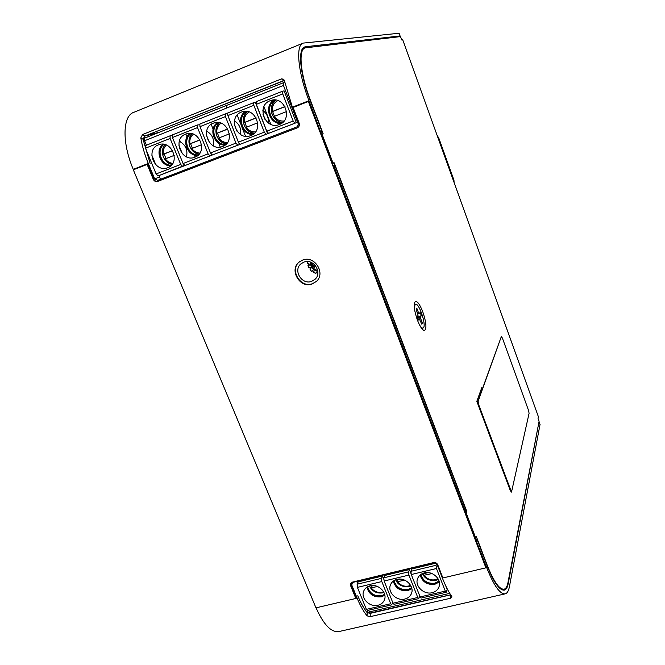 <?xml version="1.0" encoding="UTF-8"?>
<svg xmlns="http://www.w3.org/2000/svg" width="665" height="665" viewBox="0 0 665 665"><rect width="100%" height="100%" fill="white"/><g stroke="black" fill="none" stroke-linecap="round" stroke-linejoin="round"><path stroke-width="1" d="M454.07 182.193L453.962 180.207L438.875 138.27L437.262 135.494M502.383 338.036L501.352 336.548L478.135 401.186L478.733 404.769L511.51 492.075L529.091 413.289L528.517 410.338L502.383 338.036M311.253 262.417C311.353 266.715 313.506 269.383 317.695 270.406M310.962 262.301C311.278 266.657 313.539 269.45 317.745 270.68M310.347 262.077C310.38 267.147 312.874 270.239 317.837 271.362M308.319 263.598L308.602 265.119L307.937 265.668L309.233 265.227L308.959 263.656L307.604 263.523L307.704 261.561M317.828 273.573L317.687 272.741L316.149 272.417L315.809 273.323L313.572 272.525L313.963 271.47L312.641 270.547L311.769 271.403L310.04 269.732L310.979 268.81L310.106 267.455L308.809 267.887L307.937 265.668M309.624 267.613L310.655 269.125M311.769 271.403L312.425 270.846L313.855 271.777M315.809 273.323L316.457 272.766L317.704 272.966M304.013 262.06L300.971 263.806C292.766 270.248 301.852 285.202 311.602 281.378L315.035 279.3C322.733 272.658 313.548 258.236 304.013 262.06M419.407 324.719C420.854 327.163 422.042 328.294 422.973 328.103L423.572 327.629C426.307 324.212 418.9 302.666 415.517 304.213L414.977 304.62L414.47 309.042M417.396 320.081C420.164 327.039 422.574 330.497 424.611 330.463C426.83 328.277 426.215 322.051 422.774 311.794C420.031 304.836 417.612 301.345 415.517 301.345C413.298 303.464 413.921 309.707 417.396 320.081M422.491 329.416L422.616 328.219M284.953 106.558L271.428 111.87L272.126 114.405L273.323 116.749L286.59 111.554M271.428 111.87L272.617 111.52L274.446 116.292M256.108 117.855L243.523 122.801L244.23 125.311L245.427 127.622L257.762 122.792M243.523 122.801L244.803 122.418L246.632 127.131M284.778 82.468L283.248 82.801L283.456 85.428L298.701 125.12M226.283 105.535L144.596 138.137L144.554 140.747L146.4 145.219M158.943 175.602L160.456 179.284M238.394 142.16L240.19 144.263L267.654 133.74L255.36 102.252L253.706 102.668L253.831 105.328L227.871 115.602L238.394 142.16L264.304 132.152L253.831 105.328M234.396 124.696L236.94 131.146M266.79 131.196L268.527 133.349L296.332 122.692L284.096 90.856L282.55 91.221L282.733 93.89L256.308 104.347L266.79 131.196L293.165 121.013L282.733 93.89M263.016 114.588L264.811 119.176M172.144 135.286L170.115 135.818L170.115 138.461L145.485 148.204L156.117 173.939L158.079 175.909L184.421 165.427M151.786 155.036L155.826 164.82M199.525 124.771L197.488 124.962L197.53 127.605L172.468 137.522L183.066 163.532L184.978 165.543L211.778 155.269L211.52 154.613M178.819 145.003L182.434 153.881M227.521 114.43L227.131 113.441L225.36 113.906L225.435 116.566L199.932 126.658L210.489 152.942L212.351 154.995L239.475 144.596L238.943 143.258M206.341 134.879L209.475 142.676M267.654 133.74L266.058 134.297L264.304 132.152M227.871 115.602L227.771 112.95L253.639 102.693M250.68 135.61C237.039 141.554 227.305 117.04 241.42 112.069L242.093 111.828C255.759 106.791 264.454 130.914 250.738 135.585L250.68 135.61M245.693 111.321C235.51 116.932 241.445 135.402 253.016 134.355M246.624 111.379C235.726 116.358 241.952 135.751 253.739 133.798M246.823 111.404C236.441 116.566 242.417 135.195 253.897 133.665M262.866 110.481C266.964 113.632 268.768 117.78 268.286 122.942M244.803 122.418L256.166 117.963M296.332 122.692L294.853 123.208L293.165 121.013M256.308 104.347L256.158 101.687L282.492 91.246M279.308 124.538C265.418 130.581 255.726 105.802 270.09 100.739L270.838 100.473C284.728 95.444 293.282 119.767 279.375 124.513L279.308 124.538M274.263 99.966C263.398 105.444 269.367 124.821 281.42 123.449M275.293 100.024C263.581 104.762 269.899 125.286 282.243 122.85M275.468 100.041C264.246 104.979 270.331 124.746 282.376 122.734M272.617 111.52L285.011 106.674M227.771 128.952L216.092 133.54L216.807 136.026L218.004 138.312L229.433 133.84M216.092 133.54L217.455 133.125L219.292 137.796M199.924 139.858L189.126 144.097L189.849 146.558L191.046 148.827L201.603 144.696M189.126 144.097L190.564 143.657L192.409 148.278M172.559 150.573L162.617 154.48L163.341 156.915L164.538 159.159L174.247 155.352M162.617 154.48L164.13 154.006L165.984 158.578M184.562 165.76L182.642 166.441L180.714 164.438L170.115 138.461M145.485 148.204L145.527 145.569L170.065 135.835M167.738 167.688C154.804 173.341 144.97 149.592 158.378 144.887L158.885 144.704C171.878 139.725 180.913 163.224 167.788 167.671L167.738 167.688M163.016 144.222C154.704 150.074 160.373 166.092 170.639 165.942M163.74 144.313C155.012 149.725 160.839 166.184 171.163 165.46M164.031 144.355C155.843 149.908 161.387 165.568 171.362 165.261M179.991 147.879L181.653 151.969M179.292 141.246C185.585 144.671 187.979 149.866 186.458 156.824L186.466 156.824M164.13 154.006L172.626 150.681M211.778 155.269L209.965 155.918L208.095 153.864L197.53 127.605M172.468 137.522L172.468 134.879L197.439 124.978M194.911 157.181C181.744 162.925 171.944 138.927 185.577 134.139L186.125 133.939C199.342 128.927 208.278 152.642 194.961 157.156L194.911 157.181M190.082 133.441C181.171 139.234 186.956 156.034 197.638 155.602M190.863 133.515C181.454 138.827 187.43 156.2 198.22 155.095M191.129 133.557C182.252 139.018 187.954 155.602 198.403 154.92M206.649 131.08C212.251 134.471 214.471 139.384 213.299 145.81M190.564 143.657L199.99 139.966M239.475 144.596L237.762 145.203L235.959 143.108L225.435 116.566M225.36 113.906L199.882 124.014L225.285 113.939M199.932 126.658L199.882 124.014M222.551 146.491C209.151 152.335 199.384 128.079 213.257 123.2L213.856 122.983C227.297 117.954 236.125 141.878 222.609 146.466L222.551 146.491M217.638 122.476C208.103 128.195 213.972 145.81 225.086 145.07M218.486 122.543C208.361 127.713 214.463 146.059 225.734 144.546M218.719 122.576C209.109 127.904 214.961 145.477 225.909 144.388M234.496 120.822C239.375 124.122 241.395 128.694 240.572 134.521M217.455 133.125L227.829 129.06M355.875 598.359L357.088 598.068L351.702 584.859L351.694 583.371L352.965 582.357L434.062 562.848L437.063 564.386L442.358 577.985L442.857 577.868M501.368 336.507L482.341 389.008L481.809 387.579L476.83 401.328L510.296 490.562L511.402 492.067M478.542 404.827L477.586 402.234L477.944 401.244L478.733 404.769M482.341 389.008L477.586 402.234M474.719 537.486L475.442 537.312L475.982 538.068L476.406 536.78L487.212 565.2C493.696 581.534 499.299 589.531 504.02 589.207C505.874 588.749 507.179 586.605 507.927 582.781L539.082 421.352L538.035 418.435L538.384 416.681L402.724 39.809L538.384 416.681M321.295 134.405L323.124 133.69L310.43 100.299C300.339 74.214 298.111 49.443 305.152 47.88L400.513 36.583L401.726 39.942L402.724 39.809M322.45 133.973L322.6 135.61L321.86 135.893M331.877 162.202L332.608 161.928L322.6 135.61M332.608 161.928L333.531 163.183L334.204 162.825L466.772 511.443L465.176 511.851M465.325 512.798L466.448 512.515L466.772 511.443M466.448 512.515L466.739 514.436L466.015 514.619M475.442 537.312L466.739 514.436M323.124 133.69L321.286 134.388M415.093 304.346L414.303 303.44M481.967 389.116L481.61 388.136M450.671 594.834L370.23 613.354L367.163 612.648C363.863 608.575 360.787 603.08 357.945 596.156L357.778 595.757C360.688 602.831 363.83 608.425 367.205 612.548L370.28 613.246L450.621 594.759M283.764 80.581L144.87 136.076L143.116 139.226L150.132 163.399L143.033 139.251L144.779 136.101L142.551 134.538L281.561 78.861L283.672 79.243L284.354 80.515L144.779 136.101M332.932 164.987L335.052 165.859L334.013 166.433L333.132 165.519L309.001 100.706L292.376 107.198L284.354 80.515M485.932 567.719L486.655 567.553L465.059 512.1L465.675 509.324L335.052 165.859M465.675 509.324L465.192 511.809M475.242 538.858L477.246 539.747L476.763 541.551M538.941 422.109L508.218 583.571C507.462 587.478 506.132 589.672 504.236 590.138C499.423 590.478 493.713 582.316 487.104 565.666L477.246 539.747M320.646 131.313L321.735 130.864L310.139 100.373C299.849 73.773 297.588 48.512 304.761 46.924L304.321 47.099M321.735 130.864L321.02 132.817M303.631 47.531L305.551 46.75L400.072 35.943L397.919 36.891M370.23 613.354L370.214 616.655L450.562 598.242L451.959 596.971L451.751 596.414C448.509 591.825 445.384 585.682 442.358 577.985M370.214 616.655L367.055 615.856C363.489 611.476 360.164 605.549 357.088 598.068M292.376 107.198L298.602 123.432L297.322 126.732L157.705 180.34L154.646 178.827L148.295 163.465L133.249 169.342C121.795 142.559 122.576 115.56 133.973 112.269L302.716 43.291M143.033 139.251L140.83 137.871C142.194 146.15 144.679 154.679 148.295 163.465M133.432 169.775L133.249 169.342M486.655 567.553C493.779 585.474 499.93 594.252 505.101 593.878L338.842 631.575C331.145 632.556 323.556 624.643 316.066 607.835M540.03 424.511L509.407 586.721C508.592 590.986 507.154 593.371 505.101 593.878M465.151 511.036L334.013 166.433M305.551 46.75L304.761 46.924M399.1 33.25L400.089 35.943L399.1 33.25L303.19 43.092C295.468 44.796 297.887 72.011 309.001 100.706M140.83 137.871L142.551 134.538M465.059 512.1L333.132 165.519M420.812 318.909L420.529 316.864L421.352 315.626L420.122 312.334L419.299 313.556L418.393 312.425L416.797 308.136L416.14 309.075L418.027 315.426L417.179 316.673L418.426 320.006L419.266 318.751L421.768 324.154L422.408 323.173L420.812 318.909L419.54 319.2M419.299 313.556L417.778 314.063M417.52 312.774L418.393 312.425M419.266 318.751L418.086 319.1M422.408 323.173L421.344 323.007M417.612 317.828L420.529 316.864M421.352 315.626L417.404 317.28M370.895 585.641L371.228 586.164L373.788 585.557M383.963 592.49L382.732 592.864C376.698 593.704 372.25 591.409 369.399 585.99L370.472 587.943L377.545 586.513M370.472 587.943L371.228 586.164M367.629 586.738C369.707 593.421 374.337 596.414 381.519 595.707L384.653 594.344M384.752 594.768L381.228 596.422C373.772 597.079 369.108 593.92 367.263 586.946M366.856 587.212C368.917 594.327 373.763 597.527 381.386 596.813L384.852 595.25M370.089 585.799C378.202 583.479 387.57 592.665 384.437 599.847C383.298 602.656 381.136 604.468 377.969 605.275C369.723 607.569 360.363 598.126 363.78 590.952C364.952 588.301 367.055 586.588 370.089 585.799M357.404 587.386L366.365 609.381L390.712 603.745L381.793 581.567L357.404 587.386L357.122 584.202L358.194 581.867L382.442 576.031L381.469 578.367L381.793 581.567M390.712 603.745L391.685 604.867L367.363 610.487L366.365 609.381M391.685 604.867L392.757 602.507M383.68 579.124L382.442 576.031M397.038 579.373L397.387 579.938L400.754 579.132M395.675 579.789L396.697 581.709L397.579 581.75L404.553 580.096M396.697 581.709L397.387 579.938M394.013 580.62C396.149 587.27 400.804 590.229 408.002 589.498L411.643 587.777M411.751 588.184L407.745 590.204C400.272 590.902 395.584 587.777 393.672 580.844M393.264 581.135C395.401 588.192 400.28 591.351 407.903 590.603L411.859 588.683M396.997 579.381C405.076 577.087 414.411 585.948 411.577 593.197C410.455 596.222 408.21 598.176 404.844 599.04C396.631 601.318 387.296 592.191 390.43 584.934C391.585 582.083 393.771 580.229 396.997 579.381M384.129 581.011L393.04 603.205L417.778 597.478L408.909 575.092L384.129 581.011L383.796 577.81L384.761 575.474L409.407 569.556L408.534 571.875L408.909 575.092M417.778 597.478L418.717 598.625L394.004 604.335L393.04 603.205M418.717 598.625L419.773 595.998M410.962 573.488L409.407 569.556M423.622 573.072L423.954 573.612L428.16 572.607M422.366 573.546L423.347 575.375L423.954 573.612M423.347 575.375L432.009 573.571M420.829 574.435C423.023 581.035 427.72 583.953 434.91 583.188L439.066 581.069M439.183 581.459L434.686 583.895C427.221 584.626 422.499 581.551 420.513 574.668M420.105 574.992C422.333 581.983 427.246 585.084 434.844 584.294L439.299 581.975M424.353 572.864C432.375 570.603 441.676 579.107 439.149 586.405C438.077 589.672 435.741 591.775 432.15 592.706C423.979 594.959 414.686 586.164 417.512 578.849C418.634 575.774 420.912 573.779 424.353 572.864M411.278 574.527L420.147 596.937L445.284 591.11L436.464 568.517L411.278 574.527L410.904 571.31L411.76 568.991L435.999 563.164M445.284 591.11L446.19 592.274L421.078 598.076L420.147 596.937M446.19 592.274L447.154 589.531L445.666 585.699M436.581 563.637L436.04 565.283L436.464 568.517M450.421 594.809L370.156 613.03L368.476 610.229M357.529 583.313L356.764 581.443M237.181 115.095L240.522 123.565M242.55 128.719L245.526 136.267M211.179 124.305L213.091 129.11M218.719 143.191L220.273 147.081M179.683 140.124L180.34 141.745M185.851 134.064L187.023 136.957M194.346 155.045L195.169 157.073M263.947 106.616L270.854 124.388M485.907 567.827L308.369 101.487L293.107 107.447L299.159 123.208C299.757 125.311 299.167 126.849 297.371 127.83L157.58 181.454C155.718 181.952 154.288 181.246 153.299 179.334L147.123 164.43L133.324 169.816L315.966 607.852L355.825 598.467L350.596 585.649L350.588 583.562L352.367 582.133L433.547 562.598C435.475 562.316 436.88 563.039 437.745 564.76L442.89 577.96L485.907 567.827L475.957 540.72M355.825 598.467L356.099 597.868L350.871 585.059L350.763 583.238M157.904 181.329C156.109 181.703 154.745 180.98 153.806 179.151L147.647 164.263L147.123 164.43M320.597 132.584L308.369 101.487M299.591 261.702L299.4 261.86C289.267 269.541 300.272 288.543 312.5 283.664L316.299 281.519M308.602 265.119L309.159 264.936M313.298 263.589L312.75 263.215M312.375 262.983L312.176 265.485L314.512 267.721L313.988 266.382L315.609 265.834M315.41 265.576L313.988 266.382M312.932 263.673L312.176 265.485M312.833 264.944L314.179 266.233M312.159 283.963L316.474 281.353C325.842 273.357 314.67 255.144 302.758 260.023L299.042 262.143C288.901 269.824 299.923 288.851 312.159 283.963M144.554 140.747L283.456 85.428M226.433 108.137L226.333 105.511L283.207 82.817M240.198 144.263L266.058 134.297L240.19 144.263M243.565 122.784C242.916 118.154 244.246 114.397 247.555 111.52C239.275 117.431 244.238 132.917 254.412 133.175C250.688 132.759 247.696 130.914 245.46 127.614M244.354 122.451C243.88 117.796 245.485 114.305 249.175 111.961M255.501 131.919C251.727 132.077 248.644 130.531 246.258 127.281M268.535 133.349L294.853 123.208L268.527 133.349M271.445 111.861C270.805 106.932 272.334 103.017 276.033 100.124C266.906 105.91 272.018 122.526 282.791 122.377C278.843 122.086 275.684 120.215 273.332 116.741M272.293 111.512C271.844 106.491 273.706 102.851 277.862 100.581M284.071 121.005C280.04 121.387 276.74 119.85 274.188 116.392M156.117 173.939L180.714 164.438M158.087 175.901L182.642 166.441L158.079 175.909M165.169 144.629C159.184 150.623 163.582 163.083 172.094 164.396C169.035 163.665 166.533 161.919 164.629 159.126M163.357 154.172C162.842 150.448 163.839 147.406 166.358 145.045M172.784 163.382C169.733 163.033 167.231 161.52 165.277 158.852M183.066 163.532L208.095 153.864M184.986 165.535L209.965 155.918L184.978 165.543M199.093 154.164C195.793 153.549 193.133 151.761 191.121 148.802M189.209 144.064C188.552 139.991 189.533 136.566 192.152 133.773M189.899 143.781C189.392 139.766 190.572 136.574 193.448 134.189M199.882 153.1C196.591 152.892 193.906 151.362 191.819 148.511M210.489 152.942L235.959 143.108M212.351 154.995L237.762 145.203L212.351 154.995M219.575 122.734C212.118 128.711 216.915 143.133 226.507 143.781C223.008 143.249 220.181 141.429 218.054 138.295M216.15 133.515C215.493 129.168 216.649 125.577 219.6 122.734M216.898 133.208C216.399 128.885 217.779 125.544 221.046 123.166M227.447 142.618C223.922 142.576 221.038 141.038 218.802 137.988M284.204 80.523L283.465 80.681M159.334 132.252L144.87 136.076M144.18 138.935L143.116 139.226M368.136 610.312L367.205 612.548M450.388 594.909L450.562 598.242M367.163 612.648L367.055 615.856M352.849 582.382L351.702 584.859M283.398 80.689L281.561 78.861M159.542 177.056L154.646 178.827M539.224 422.292L540.071 424.627M371.319 587.993C374.187 591.567 377.811 592.989 382.192 592.241L383.589 591.784M381.469 578.367L357.122 584.202M397.579 581.75C400.463 585.358 404.129 586.788 408.568 586.031L410.579 585.291M408.534 571.875L383.796 577.81M424.253 575.416C427.146 579.057 430.854 580.487 435.367 579.722L437.977 578.65M436.04 565.283L410.904 571.31M449.74 593.363L369.175 611.933M153.806 179.151L153.299 179.334M350.871 585.059L350.596 585.649M300.971 263.806L301.578 263.323M421.701 328.502L422.973 328.103M226.333 105.511L283.248 82.801M253.681 102.676L227.771 112.95M242.093 111.828L243.091 111.562M282.534 91.23L256.158 101.687M270.838 100.473L271.952 100.191M144.596 138.137L226.308 105.527M170.115 135.818L145.527 145.569M158.885 144.704L159.633 144.488M197.488 124.962L172.468 134.879M186.125 133.939L186.948 133.707M192.127 133.765C185.427 139.775 190.032 153.191 199.076 154.189M213.856 122.983L214.762 122.734M475.034 538.301L475.982 538.068M504.02 589.207L501.767 589.722M304.72 48.055L302.351 49.019M540.063 424.569L539.224 422.233M414.187 304.637L415.45 304.229M395.65 579.805C397.886 584.926 402.375 587.212 409.1 586.663L410.97 586.023M422.333 573.562C424.927 578.824 429.44 581.085 435.874 580.362L438.401 579.406"/></g></svg>
